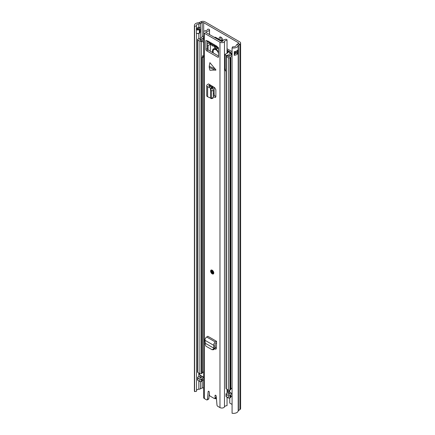 <?xml version="1.0" encoding="UTF-8"?>
<svg xmlns="http://www.w3.org/2000/svg" width="435" height="435" viewBox="0 0 435 435"><rect width="100%" height="100%" fill="white"/><g stroke="black" fill="none" stroke-linecap="round" stroke-linejoin="round"><path stroke-width="0.65" d="M205.097 21.859L239.696 41.831A3.132 1.811 180 0 1 240.609 43.108A3.132 1.811 180 0 1 239.881 44.272L238.445 45.256A1.12 0.647 0 0 0 238.19 45.599A4.752 2.746 180 0 1 232.072 47.893L232.665 46.779A2.74 1.582 180 0 0 236.194 45.457A3.132 1.811 0 0 1 236.901 44.511L238.336 43.522A1.12 0.647 180 0 0 238.597 43.108A1.12 0.647 180 0 0 238.271 42.652L203.672 22.68A1.12 0.647 180 0 0 202.166 22.642L200.453 23.468A3.132 1.811 0 0 1 198.817 23.876A2.74 1.582 180 0 0 196.402 25.447A2.74 1.582 180 0 0 196.522 25.915L194.597 26.258A4.752 2.746 180 0 1 194.391 25.447A4.752 2.746 180 0 1 198.577 22.723A1.12 0.647 0 0 0 199.159 22.576L200.872 21.75A3.132 1.811 180 0 1 205.097 21.859M220.648 37.078A2.518 1.452 -120 0 0 220.616 37.437A2.518 1.452 -120 0 0 222.72 40.672M222.454 41.281A2.518 1.452 -120 0 0 222.753 40.314A2.518 1.452 -120 0 0 221.654 37.78A2.518 1.452 -120 0 0 219.713 37.105A2.518 1.452 -120 0 0 219.191 38.258A2.518 1.452 -120 0 0 219.49 39.574M232.072 404.436L229.762 403.098L229.762 397.987M196.522 390.342A2.74 1.582 180 0 1 198.817 389.238A3.132 1.811 0 0 0 200.453 388.825L202.166 387.998A1.12 0.647 180 0 1 203.624 388.009M194.391 25.447L194.391 390.809A4.752 2.746 180 0 0 194.597 391.614L196.522 391.272L196.522 33.316M240.609 43.108L240.609 408.465A3.132 1.811 180 0 1 239.881 409.629L238.445 410.618A1.12 0.647 0 0 0 238.19 410.955A4.752 2.746 180 0 1 232.072 413.25L232.072 47.893M234.438 54.054A2.74 1.582 0 0 0 236.14 52.934L236.792 53.309A0.669 0.386 0 0 0 237.744 53.309L238.146 53.075A4.752 2.746 180 0 1 234.264 55.283L234.264 51.629A4.752 2.746 0 0 0 238.146 49.421L238.146 53.075M196.522 28.639A2.74 1.582 180 0 1 198.523 27.563A2.74 1.582 180 0 1 198.817 27.53A3.132 1.811 0 0 0 199.882 27.345L199.926 27.372A2.235 1.289 180 0 1 200.578 28.199A2.235 1.289 180 0 1 199.926 29.194L199.371 29.515A2.235 1.289 180 0 1 196.375 29.596L196.375 33.25A2.235 1.289 0 0 0 199.371 33.169L199.926 32.848A2.235 1.289 0 0 0 200.578 32.016A2.235 1.289 0 0 0 200.578 31.929M196.375 29.596L196.522 25.915M194.597 391.614L194.597 26.258M234.438 52.515A1.006 0.582 0 0 1 235.607 52.624L236.14 52.934M196.522 28.699A1.789 1.033 180 0 1 196.685 28.786L197.082 29.014A1.006 0.582 180 0 0 198.507 29.014L199.061 28.694A1.006 0.582 180 0 0 199.061 27.873L198.523 27.563L199.061 27.873M227.032 390.369A4.475 2.583 60 0 1 228.424 392.778M209.496 395.355A1.12 0.647 180 0 1 209.469 395.41L209.469 395.306A4.502 2.599 60 0 1 209.175 395.056M216.44 398.764A1.952 1.131 60 0 0 216.266 398.764A4.475 2.583 60 0 1 214.901 398.476M215.385 398.199A3.915 2.262 -120 0 0 216.391 398.177M213.416 349.609L214.863 348.75L215.222 347.723L213.797 348.163L213.552 348.875L214.863 348.75M215.401 342.03L206.701 337.005L207.843 336.277L216.543 341.301L215.401 342.03A2.572 1.484 120 0 0 213.683 345.298L213.83 348.185L205.331 343.275L205.135 344.02L205.885 346.162L212.101 349.735L213.851 349.669M212.101 349.735L213.552 348.875M205.331 343.275L204.983 340.279A2.572 1.484 120 0 1 206.701 337.005M215.477 70.263L209.24 67.42L209.898 70.263L215.972 69.97L209.898 62.662L209.24 66.256L215.477 69.1M212.193 273.849A2.235 1.294 -120 0 0 213.308 273.958A2.235 1.294 -120 0 0 213.656 272.163A2.235 1.294 -120 0 0 212.193 270.195A2.235 1.294 -120 0 0 211.073 270.086A2.235 1.294 -120 0 0 210.73 271.875A2.235 1.294 -120 0 0 212.193 273.849M209.469 34.517L209.469 30.048A1.12 0.647 0 0 0 209.534 29.825A1.12 0.647 0 0 0 208.463 29.183L207.745 29.167A2.74 1.582 180 0 1 205.663 30.64A2.686 1.55 0 0 0 203.624 32.146L203.624 397.503A2.686 1.55 0 0 0 204.406 398.601L206.614 399.874A1.12 0.647 -120 0 0 207.174 399.928A1.12 0.647 -120 0 0 207.403 399.509L208.827 398.688A1.12 0.647 60 0 1 208.599 399.107L207.174 399.928M216.342 397.612A1.12 0.647 60 0 1 216.228 397.71L214.803 398.536A1.12 0.647 -120 0 1 214.243 398.476L210.138 396.106A1.12 0.647 -120 0 1 209.349 394.741L209.349 392.316A0.837 0.484 -120 0 0 208.979 391.473A0.837 0.484 -120 0 0 208.338 391.25A0.837 0.484 -120 0 0 208.164 391.565L207.403 399.509M214.803 398.536A1.12 0.647 -120 0 0 215.037 398.02L216.309 397.285M227.032 397.166L227.032 405.659A2.74 1.582 180 0 0 224.482 406.861A2.686 1.55 0 0 1 222.595 407.986A2.686 1.55 0 0 1 219.974 407.59L217.766 406.312A1.12 0.647 -120 0 1 216.983 405.039L216.217 396.214A0.837 0.484 -120 0 0 215.825 395.41A0.837 0.484 -120 0 0 215.211 395.219A0.837 0.484 -120 0 0 215.037 395.6L215.037 398.02M203.624 32.146A2.686 1.55 0 0 0 204.406 33.239L219.974 42.228A2.686 1.55 0 0 0 222.595 42.625A2.686 1.55 0 0 0 224.482 41.504A2.74 1.582 180 0 1 227.032 40.303L227.005 39.889A1.12 0.647 0 0 0 225.504 39.308A4.752 2.746 180 0 0 222.524 41.227A0.669 0.386 0 0 1 222.051 41.504A0.669 0.386 0 0 1 221.399 41.407L205.831 32.418A0.669 0.386 0 0 1 205.635 32.146A0.669 0.386 0 0 1 206.146 31.771A4.752 2.746 180 0 0 209.469 30.048M217.114 46.79A2.572 1.484 120 0 0 217.592 47.475L208.099 41.994A2.572 1.484 -60 0 1 207.609 41.249L206.261 40.52A0.56 0.321 -120 0 0 205.864 40.749L205.864 49.427L207.288 48.606A1.12 0.647 -120 0 0 208.077 49.976L218.522 56.001M207.566 41.276L207.566 40.819L217.06 46.3L217.06 46.757L218.125 47.371A0.56 0.321 -120 0 1 218.522 48.057L218.522 56.735A1.12 0.647 60 0 1 218.288 57.246A1.12 0.647 60 0 1 217.728 57.192L218.522 56.735M208.077 49.976L206.652 50.797L217.728 57.192M206.652 50.797A1.12 0.647 60 0 1 205.864 49.427M210.132 86.418L208.838 87.31L207.647 86.734A2.572 1.484 0 0 1 206.728 85.592A2.572 1.484 0 0 1 207.392 84.602L208.474 83.906L209.898 84.727L208.887 85.38A0.56 0.321 0 0 0 208.941 85.842L212.101 87.484L212.699 88.283L213.302 90.507L213.302 97.489L212.699 98M213.302 96.635L215.412 97.456L215.869 96.657L215.869 89.746L214.694 87.691L209.898 84.727M216.543 341.301L216.543 342.949L215.472 343.628A0.56 0.321 120 0 0 215.102 344.341L215.222 347.723M216.016 349.126L215.184 349.06L215.852 349.196L216.374 348.386L216.543 342.949M215.184 349.06L214.825 348.854M209.24 67.42L209.24 66.256M215.869 96.401L213.302 95.075M209.349 393.245L208.827 398.688M207.288 41.113L207.288 48.606M216.385 348.109L215.26 347.456M207.609 41.249A2.572 1.484 -60 0 1 207.566 40.819M209.469 395.41A4.752 2.746 180 0 1 209.099 395.861M227.032 393.131L227.032 389.309M227.032 53.092L227.032 40.303M217.592 47.475A2.572 1.484 120 0 0 218.337 47.567M214.384 37.356A1.12 0.647 0 0 1 215.793 37.437L222.481 41.298M206.728 85.592L206.728 95.64A2.572 1.484 0 0 0 207.647 96.777L210.551 98.071M213.052 98.223L211.192 98.663L210.529 98.082M210.834 98.44L213.302 97.489M208.838 87.31L210.529 88.223L211.432 90.741L211.443 97.929M210.529 98.044L210.529 88.267L212.258 87.62M210.529 88.223L212.101 87.484M215.26 347.494L214.058 348.076M213.775 346.51L215.194 345.548M212.117 270.826A1.256 0.729 -120 0 0 212.981 272.593A1.256 0.729 -120 0 0 213.188 272.68M227.032 390.336L229.566 391.794M203.624 36.127A2.496 1.441 0 0 0 201.688 37.318A2.795 1.615 0 0 1 199.377 38.666A2.126 1.229 180 0 0 198.224 39.009L197.909 39.193A1.12 0.647 180 0 0 197.577 39.65A1.12 0.647 180 0 0 197.909 40.107L199.877 41.243A1.12 0.647 180 0 0 201.448 41.254L201.769 41.069A2.126 1.229 180 0 0 202.34 40.509A2.795 1.615 0 0 1 203.624 39.531M203.624 377.161L202.65 376.601A4.475 2.583 0 0 0 200.72 378.124L199.654 377.488A4.475 2.583 0 0 0 202.482 376.503L199.301 374.671A0.56 0.321 180 0 1 199.138 374.443L199.138 373.203M203.624 38.47A4.475 2.583 0 0 0 200.72 40.259L199.654 39.623A4.475 2.583 0 0 0 203.346 37.459A0.816 0.473 0 0 1 203.624 37.176M232.072 388.112A2.795 1.615 0 0 0 230.827 389.205A2.126 1.229 180 0 1 230.229 389.874L229.914 390.059A1.12 0.647 180 0 1 228.331 390.059L226.363 388.923A1.12 0.647 180 0 1 226.031 388.466L226.031 56.077A1.12 0.647 0 0 0 226.363 56.534L228.331 57.676A1.12 0.647 0 0 0 229.914 57.676L230.229 57.491A2.126 1.229 0 0 0 230.827 56.822A2.795 1.615 180 0 1 232.072 55.729M197.577 39.65L197.577 372.034A1.12 0.647 0 0 0 197.909 372.49L197.909 40.107M197.909 372.49L199.877 373.632A1.12 0.647 0 0 0 201.448 373.638L201.769 373.458A2.126 1.229 0 0 0 202.34 372.893A2.795 1.615 180 0 1 203.624 371.914M229.566 391.951A2.795 1.615 180 0 1 227.641 392.979A2.126 1.229 0 0 0 226.662 393.305L226.352 393.496A1.12 0.647 0 0 0 226.031 393.941A1.12 0.647 0 0 0 226.363 394.398L228.331 395.54A1.12 0.647 0 0 0 229.914 395.54L230.229 395.355A2.126 1.229 0 0 0 230.827 394.686A2.795 1.615 180 0 1 232.072 393.593L230.708 392.8A4.475 2.583 180 0 1 228.07 393.914L229.169 394.529A4.475 2.583 180 0 1 230.876 392.897M226.031 393.941L226.031 396.318A1.12 0.647 0 0 0 226.363 396.774L228.331 397.916A1.12 0.647 0 0 0 229.914 397.916L230.229 397.731A2.126 1.229 0 0 0 230.827 397.063A2.795 1.615 180 0 1 232.072 395.97M227.032 50.096L230.213 51.928A1.12 0.647 180 0 1 230.539 52.385A1.12 0.647 180 0 1 230.43 52.662L229.925 53.277A2.349 1.354 0 0 0 229.707 53.722A2.795 1.615 180 0 1 227.641 55.114A2.126 1.229 0 0 0 226.662 55.441L226.352 55.626A1.12 0.647 0 0 0 226.031 56.077M215.14 46.463A18.906 10.913 -120 0 0 216.565 47.426M227.032 48.747A2.235 1.294 180 0 1 227.293 48.878L231.398 51.243A2.795 1.615 180 0 1 232.072 51.874M232.072 52.896A2.795 1.615 180 0 1 231.942 53.081L231.436 53.695A0.669 0.386 0 0 0 231.376 53.82A4.475 2.583 180 0 1 228.07 56.05L229.169 56.664A4.475 2.583 180 0 1 232.072 54.652M203.624 379.771A2.795 1.615 0 0 0 202.34 380.745A2.126 1.229 180 0 1 201.769 381.31L201.448 381.49A1.12 0.647 180 0 1 199.877 381.484L197.909 380.348A1.12 0.647 180 0 1 197.577 379.891L197.577 377.515A1.12 0.647 180 0 1 197.909 377.058L198.224 376.879A2.126 1.229 180 0 1 199.377 376.531A2.795 1.615 0 0 0 201.28 375.807M231.888 54.696L232.072 52.999M234.438 52.983A2.496 1.441 180 0 1 235.243 53.782M197.909 380.348L197.909 377.971A1.12 0.647 180 0 1 197.577 377.515M203.624 377.395A2.795 1.615 0 0 0 202.34 378.374A2.126 1.229 180 0 1 201.769 378.939L201.448 379.119A1.12 0.647 180 0 1 199.877 379.113L197.909 377.971M212.943 86.576L212.943 88.762M214.129 87.332L214.129 93.52A5.704 3.295 -120 0 0 214.504 95.695M229.729 390.146L229.729 392.234L230.708 392.8M229.729 392.234A0.56 0.321 180 0 1 229.588 391.908M218.522 52.32A4.752 2.746 -120 0 0 215.793 49.128A4.752 2.746 -120 0 0 213.411 48.894A4.752 2.746 -120 0 0 212.661 52.619M213.754 48.747L213.101 51.33M210.235 51.221L210.453 44.457L209.724 43.56A1.022 0.593 60 0 1 209.365 42.728M216.75 46.991L216.451 47.165L217.087 48.133L216.896 49.041L214.683 47.763L214.493 46.637L214.803 46.61M210.491 43.375A1.12 0.647 -120 0 0 210.921 44.337L211.954 45.452A2.235 1.294 -120 0 0 213.297 46.099L215.434 46.23M216.451 47.165L218.283 48.976A2.235 1.294 -120 0 0 218.522 49.242M203.624 56.566L202.585 57.164L202.585 55.794L204.037 55.963M226.031 71.557L225.2 70.22L224.884 68.219L224.884 54.522L226.336 55.636M210.235 44.332L208.082 45.577L208.082 49.976M208.082 45.577L207.288 45.12M207.288 44.049L209.382 42.837M227.032 50.786L230.229 52.907M224.884 54.522L228.065 52.646L227.032 51.7M201.661 41.135L203.624 42.277M201.661 57.099L202.09 57.817L202.585 57.164M203.624 56.931L202.09 57.817M227.978 52.744L227.978 52.243L228.103 52.586M214.417 46.001L214.727 45.822M217.152 47.567L217.451 47.393M218.31 55.881A3.915 2.262 -120 0 0 218.522 55.419M218.522 53.57A3.915 2.262 -120 0 0 215.869 49.769A3.915 2.262 -120 0 0 213.911 49.574A3.915 2.262 -120 0 0 213.427 53.065M215.939 49.22A3.915 2.262 -120 0 0 214.466 49.253L213.911 49.574M238.271 43.571L238.271 42.652M203.672 31.842L203.672 22.68M238.445 410.618L238.445 45.256L236.901 44.511M239.881 409.629L239.881 44.272L238.336 43.522M200.872 21.75L202.166 22.642L202.166 36.665M199.159 22.576L200.453 23.468L200.453 27.851M198.817 27.53L198.817 23.876M199.371 29.515A1.229 0.712 60 0 1 199.377 29.607L199.377 33.076A1.229 0.712 60 0 1 199.371 33.169M199.926 32.848A1.229 0.712 -120 0 0 199.931 32.755L199.377 33.076A2.235 1.294 180 0 1 196.37 33.158M200.578 32.016L200.584 31.842A2.235 1.294 180 0 1 199.931 32.755L199.931 29.286A1.229 0.712 -120 0 0 199.926 29.194M200.578 28.286A2.235 1.294 180 0 1 200.584 28.373A2.235 1.294 180 0 1 199.931 29.286L199.377 29.607A2.235 1.294 180 0 1 196.37 29.689M198.817 389.238L198.817 380.875M198.817 376.634L198.817 373.018M198.817 38.769L198.817 33.403M200.453 388.825L200.453 381.664M200.453 376.291L200.453 375.334M200.453 38.427L200.453 32.364M202.166 387.998L202.166 381.011M238.19 410.955L238.19 45.599M234.264 55.283A1.789 1.033 0 0 0 234.438 54.364M238.179 52.874L237.662 53.173L237.662 50.215M234.438 51.607L234.438 54.631A1.68 0.968 180 0 1 234.112 55.201M237.744 53.309L237.662 53.173A0.56 0.321 180 0 1 236.874 53.173L235.683 52.488L235.683 51.352M236.874 50.841L236.792 53.309M235.607 52.624L235.683 52.488A1.12 0.647 0 0 0 234.438 52.352M197.952 29.178L197.952 27.677M199.138 27.922L199.138 28.639M219.974 407.59L219.974 42.228M204.406 398.601L204.406 33.239M224.482 406.861L224.482 41.504M206.146 32.598L206.146 31.771M206.261 40.52L205.864 40.749M208.691 391.255L208.164 391.565M215.629 395.257L215.037 395.6M209.969 84.771L209.969 86.337M208.887 85.38L208.887 85.809M215.831 96.983L214.694 97.353M211.443 90.948L213.302 90.507M210.834 88.724L212.699 88.283M207.647 86.734L207.647 96.777M213.683 345.298L204.983 340.279M212.193 273.62A1.957 1.131 -120 0 0 213.574 272.821A1.957 1.131 -120 0 0 212.193 270.423A1.957 1.131 -120 0 0 210.806 271.222A1.957 1.131 -120 0 0 212.193 273.62M210.812 271.114A2.235 1.294 60 0 1 211.176 270.032M212.193 270.766A1.539 0.886 60 0 1 213.28 272.647A1.539 0.886 60 0 1 212.193 273.278A1.539 0.886 60 0 1 211.105 271.391A1.539 0.886 60 0 1 212.193 270.766M212.389 272.935A1.256 0.729 -120 0 0 213.019 272.995C213.384 272.44 213.128 271.739 212.247 270.891L211.758 270.815A1.256 0.729 -120 0 0 211.568 271.826A1.256 0.729 -120 0 0 212.389 272.935M203.346 38.53L203.346 37.459M230.827 389.205L230.827 56.822M199.877 373.632L199.877 41.243M201.448 373.638L201.448 41.254L200.666 40.33L201.769 41.069M201.769 373.458L201.769 57.48M202.34 372.893L202.34 57.67M230.229 397.731L230.229 395.355M230.827 397.063L230.827 394.686M228.331 397.916L228.331 395.54M229.914 397.916L229.914 395.54M226.363 396.774L226.363 394.398M230.213 52.706L230.213 51.928M226.662 55.441L227.945 56.082L226.352 55.626M231.436 54.821L231.436 53.695L229.925 53.277M231.942 53.114L230.43 52.662M230.229 389.874L230.229 57.491M229.914 390.059L229.914 57.676M228.331 390.059L228.331 57.676M226.363 388.923L226.363 56.534M201.448 381.49L201.448 379.119M199.877 381.484L199.877 379.113M202.34 380.745L202.34 378.374M201.769 381.31L201.769 378.939M212.231 87.582L212.231 86.125M231.376 54.837L231.376 53.82M214.129 93.52L213.302 93.998M199.301 373.301L199.301 374.671M211.954 45.452L213.014 44.838M214.254 45.55L213.297 46.099M211.54 43.984L210.921 44.337M215.95 47.034L214.683 47.763M200.578 28.199L200.584 31.842M197.789 29.183L197.789 27.726M227.799 397.606L227.032 398.047M209.534 34.555L209.534 29.825M210.486 86.608L210.486 85.07M211.269 269.972C210.355 271.092 210.681 272.353 212.247 273.745L213.509 273.843M211.573 87.201L211.573 85.706M229.566 392.006L229.566 390.195M215.488 46.262L214.982 46.556"/></g></svg>
